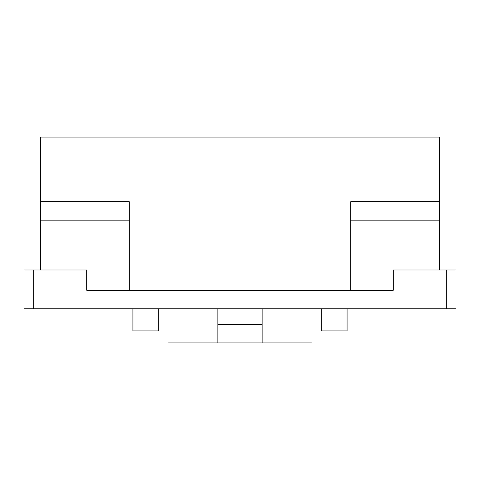 <?xml version="1.0" encoding="UTF-8"?>
<svg xmlns="http://www.w3.org/2000/svg" width="480" height="480" viewBox="0 0 480 480"><rect width="100%" height="100%" fill="white"/><g stroke="black" fill="none" stroke-linecap="round" stroke-linejoin="round"><path stroke-width="0.72" d="M168 342.924L217.848 342.924L217.848 308.772L217.848 342.924L168 342.924L168 308.772L168 342.924M40.614 137.076L439.386 137.076L40.614 137.076L40.614 201.69L129.228 201.69L129.228 290.31L129.228 220.152L40.614 220.152L40.614 137.076M262.152 308.772L262.152 342.924L312 342.924L312 308.772L312 342.924L217.848 342.924L262.152 342.924L262.152 308.772M86.772 270L86.772 290.31L393.228 290.31L86.772 290.31L86.772 270L33.228 270L33.228 308.772L24 308.772L24 270L86.772 270M393.228 270L456 270L456 308.772L33.228 308.772L446.772 308.772L446.772 270L393.228 270L393.228 290.31L393.228 270M350.772 201.69L439.386 201.69L439.386 137.076L439.386 270L439.386 220.152L350.772 220.152L350.772 201.69L350.772 290.31L350.772 220.152L439.386 220.152L439.386 201.69L350.772 201.69M347.076 308.772L347.076 330.924L321.228 330.924L321.228 308.772L321.228 330.924L347.076 330.924L347.076 308.772M132.924 330.924L132.924 308.772L132.924 330.924L158.772 330.924L132.924 330.924M158.772 308.772L158.772 330.924L158.772 308.772M40.614 270L40.614 220.152L40.614 270M217.848 324.462L262.152 324.462L217.848 324.462M40.614 201.69L40.614 220.152L129.228 220.152L129.228 201.69L40.614 201.69M456 270L446.772 270L446.772 308.772L456 308.772L456 270M24 308.772L33.228 308.772L33.228 270L24 270L24 308.772"/></g></svg>
